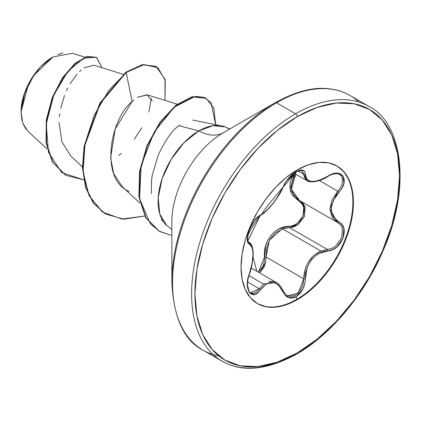<?xml version="1.0" encoding="UTF-8"?>
<svg xmlns="http://www.w3.org/2000/svg" width="421" height="421" viewBox="0 0 421 421"><rect width="100%" height="100%" fill="white"/><g stroke="black" fill="none" stroke-linecap="round" stroke-linejoin="round"><path stroke-width="0.63" d="M336.689 165.827A79.464 45.878 -60 0 1 348.53 229.587A79.464 45.878 -60 0 1 296.694 299.368L297.226 299.678A79.464 45.878 -60 0 1 252.521 299.91A79.464 45.878 -60 0 1 246.88 235.055A79.464 45.878 -60 0 1 297.226 169.916L286.264 177.488L275.723 187.266L266.009 198.87L257.494 211.858L250.511 225.724L245.317 239.938L242.117 253.958L241.038 267.235L242.117 279.27L245.317 289.595L250.511 297.815L257.494 303.615L266.009 306.767L275.723 307.151L286.264 304.762L297.226 299.678L308.188 292.1L318.729 282.323L328.443 270.719L336.958 257.736L343.946 243.87L349.141 229.655L352.335 215.636L353.414 202.354L352.335 190.324L349.141 179.999L343.946 171.779L336.958 165.979L328.443 162.827L318.729 162.438L308.188 164.832L297.226 169.916A79.464 45.878 -60 0 1 341.936 169.684A79.464 45.878 -60 0 1 347.572 234.539A79.464 45.878 -60 0 1 297.226 299.678L296.694 299.368L296.142 296.668L302.762 289.295L304.657 284.17L306.846 268.745L308.867 263.993L311.693 259.699L315.187 256.121L319.165 253.421L332.316 249.758L336.695 247.08L343.01 238.354L343.878 228.603L342.041 224.735L333.364 216.91L331.837 213.321L331.306 209.242L331.832 204.901L333.358 200.501L342.041 187.871L343.878 183.372L343.02 175.867L336.7 173.168L332.322 174.068L319.171 180.362L315.203 181.283L311.698 181.409L308.877 180.725L306.846 179.262L304.657 171.594L302.762 170.137L296.142 171.668L288.422 178.409L285.243 182.793L278.523 195.597L272.55 203.985L266.214 210.91L257.594 217.189L254.5 220.609L249.274 229.966L247.327 239.091L247.89 242.212L249.353 243.88A1.168 1.084 -64.4 0 0 248.916 242.449L248.743 242.354M248.095 241.77L247.727 241.165M268.956 281.323L274.413 281.607L276.171 282.423L263.588 284.117L248.89 275.629L263.588 284.117L264.377 283.512M339.752 174.352L342.357 177.309L342.189 183.945L340.436 187.655L337.763 191.176L329.901 208.821L337.258 222.341L337.784 222.63A1.168 0.768 -62.1 0 0 338.921 222.109A1.168 0.768 117.9 0 1 337.784 222.63A1.168 0.768 -62.1 0 0 337.784 222.63L340.715 225.103L342.462 228.729L341.684 237.849L335.763 245.964L331.648 248.432L327.338 249.453L289.664 227.703L282.607 228.929L320.855 251.011L282.607 228.929L275.276 232.987L269.65 239.696L266.561 248.143L266.056 257.068L303.73 278.818L305.157 269.245M265.662 262.251L259.631 272.876L264.099 266.982L265.688 262.125L266.056 257.068A1.168 0.263 -3.9 0 0 264.535 257.147C262.536 241.649 275.402 225.719 289.332 226.303C301.768 226.908 309.909 205.911 299.015 201.385A1.168 0.695 118.1 0 1 300.057 200.849A1.168 0.695 -61.9 0 0 299.015 201.385L290.095 189.461L294.553 173.52L292.363 177.094L290.506 181.83L289.853 186.619L290.495 191.192L292.353 195.291L301.936 203.796L303.72 207.237L303.157 215.81L297.489 223.293L293.505 225.482L279.355 228.766L274.792 231.645L270.835 235.586L267.756 240.38L265.683 245.759L264.262 261.867L262.841 266.388L258.389 272.155L264.535 257.147A1.168 0.263 176.1 0 1 266.056 257.068L303.73 278.818L303.199 283.822L301.473 288.617L295.332 295.505L288.101 296.342L286.717 295.642M256.842 271.266L253.042 257.015L256.842 271.266M247.69 236.944L247.611 236.644M283.207 186.882A1.168 0.642 -157.2 0 1 283.186 186.966A1.168 0.642 -157.2 0 1 282.954 187.187C276.586 200.254 269.103 209.558 260.515 215.105A1.168 0.974 63.4 0 1 260.083 215.605A1.168 0.974 -116.6 0 0 260.515 215.105C252.258 218.146 242.959 242.107 249.353 243.88L252.058 247.422L252.747 250.532L252.984 254.442L252.058 263.846L247.89 279.097L247.327 284.338L249.264 292.479L254.495 294.558L257.589 292.927L266.209 284.033L269.34 282.633L272.54 282.338L275.655 283.191L278.518 285.133L285.243 295.395L288.422 297.589L296.142 296.668L296.694 299.368A79.464 45.878 120 0 0 347.041 234.229A79.464 45.878 120 0 0 341.399 169.379M295.563 173.82L296.142 171.668C290.264 175.478 285.87 180.651 282.954 187.187A1.168 0.642 22.8 0 0 283.186 186.966L275.513 200.217L269.087 208.142C264.677 212.847 250.669 225.467 283.18 186.971L285.959 181.856L289.295 177.541C291.874 174.662 301.836 165.837 283.18 186.971C281.591 191.229 278.113 196.86 272.75 203.859C267.561 210.2 263.335 214.121 260.083 215.605A1.168 0.974 63.4 0 1 260.083 215.61C256.052 218.015 252.484 222.783 249.385 229.903C248.032 233.881 247.411 236.46 247.522 237.644C248.922 238.881 243.243 250.695 260.083 215.605C240.807 242.722 249.569 237.628 247.785 240.833L251.811 246.232L252.437 248.779M26.034 129.247L22.892 123.595M21.976 120.601L21.05 112.302L24.813 92.731L33.843 75.348L53.062 56.867M52.599 57.135A44.615 25.76 120 0 0 21.05 111.776L23.45 96.446L30.291 80.679L40.527 66.876L52.599 57.135M171.852 221.825A72.765 42.011 120 0 1 223.309 132.704A51.894 29.959 60 0 1 198.801 130.931A51.894 29.959 -120 0 0 223.309 132.704L275.339 102.666A2.337 1.347 60 0 1 276.508 102.782L295.579 113.791A147.034 84.889 120 0 0 202.417 234.323A147.034 84.889 120 0 0 212.852 354.319A147.034 84.889 -60 0 1 202.417 234.323A147.034 84.889 -60 0 1 295.579 113.791L276.508 102.782A147.034 84.889 120 0 0 183.351 223.314A147.034 84.889 120 0 0 193.781 343.31A147.034 84.889 120 0 0 218.894 356.029A147.034 84.889 -60 0 1 193.781 343.31A147.034 84.889 -60 0 1 183.351 223.314A147.034 84.889 -60 0 1 276.508 102.782A2.337 1.347 -120 0 0 275.339 102.666A146.35 84.495 120 0 0 171.852 281.907A146.35 84.495 -60 0 1 275.339 102.666L223.309 132.704A72.765 42.011 120 0 0 171.852 221.825L171.852 281.907C173.578 317.734 183.956 340.489 202.99 350.167L222.062 361.176C242.133 372.617 267.03 370.227 296.742 354.014A2.337 1.347 -120 0 0 297.226 352.94A144.698 83.542 -60 0 1 194.912 293.869A144.698 83.542 -60 0 1 297.226 116.649A2.337 1.347 -120 0 0 295.579 113.791A147.034 84.889 -60 0 1 365.17 104.476M369.259 106.608A147.034 84.889 120 0 0 295.579 113.791A2.337 1.347 60 0 1 297.226 116.649A144.698 83.542 -60 0 1 399.545 175.725A144.698 83.542 -60 0 1 297.226 352.94A2.337 1.347 60 0 1 296.742 354.014A2.337 1.347 60 0 1 295.579 353.898A147.034 84.889 -60 0 1 212.852 354.319M220.251 125.595L192.865 120.106M179.841 125.084L179.062 125.679L196.444 130.336M167.1 225.809A57.609 33.259 -60 0 1 162.048 178.904A57.609 33.259 -60 0 1 198.801 130.931A57.609 33.259 -60 0 1 228.561 128.668M123.206 74.328L94.02 65.271L83.995 67.876M81.258 69.96L79.564 71.491M76.896 74.285L70.139 83.747M67.797 88.042L66.444 90.862M64.492 95.514L60.713 108.271M59.75 113.775L59.398 116.77M59.056 122.395L61.871 141.793L71.065 156.359L82.448 166.884M177.23 104.161L147.355 94.888L137.304 97.319L146.945 94.778L152.27 100.851M129.173 191.381C100.009 180.099 109.281 120.074 132.126 101.498L133.883 99.893L132.126 101.498L115.201 128.968L110.612 157.907L113.67 173.568L122.201 186.65L140.04 203.148M84.942 57.161L72.465 53.293L53.02 56.888M28.36 84.563L21.055 111.676L22.671 122.985L27.697 131.031L47.257 149.129M132.126 101.498L126.189 72.491L143.993 64.629L157.849 67.644L165.3 80.416L164.953 100.351L165.032 79.274L156.286 66.613L142.866 64.813L126.189 72.491L125.784 72.254L142.456 64.581L155.875 66.376L142.461 64.576L125.784 72.254L99.788 103.271L84.105 146.15L82.474 167.832L85.563 187.329L93.299 203.075L105.418 213.936L93.425 203.248L85.621 187.529L82.479 168.026L84.074 146.313L99.745 103.345L125.784 72.254L126.189 72.491L108.692 90.578L94.13 115.422L85.01 143.719L83.074 171.652L89.02 195.465L102.419 211.984L121.78 219.088L144.75 216.01L123.8 219.236L105.624 214.057L93.704 203.306L85.968 187.566L82.879 168.068L84.51 146.387L100.198 103.508L126.189 72.491L132.126 101.498M83.758 179.914L61.555 172.478L48.457 152.202L46.199 124.137L53.788 94.999L67.87 71.365L83.7 58.114L96.372 57.288L102.056 67.765L96.572 57.398L87.221 56.767L75.275 63.755L62.971 77.922L52.704 97.677L46.652 120.448L46.447 143.093L52.862 162.332L65.66 175.283L83.758 179.914M96.367 57.282L87.058 56.461L75.085 63.334L62.708 77.475L52.357 97.283L46.252 120.164L46.047 142.924L52.53 162.232L65.46 175.162L52.457 162.101L46.042 142.861L46.247 120.217L52.293 97.44L62.566 77.69L74.87 63.518L86.81 56.53L96.572 57.398M151.344 98.351L148.797 112.012M141.914 127.695L134.32 139.214M121.137 153.423L118.717 155.486M169.458 227.54L166.853 225.598L159.838 214.184L158.185 197.781L162.132 178.646L171.131 159.422L183.945 142.751L198.801 130.931L212.905 125.7L225.267 126.931L226.956 127.721M198.759 130.957L179.062 125.679C172.747 129.673 165.853 139.34 158.391 154.67L152.539 174.162C151.523 178.015 151.155 184.477 151.439 193.549M358.934 102.077A147.034 84.889 120 0 0 276.508 102.782A147.034 84.889 -60 0 1 350.893 96.014M297.226 116.649L317.187 107.397L336.384 103.04L354.072 103.745L369.575 109.486L382.3 120.043L391.756 135.009L397.577 153.812L399.545 175.725L397.577 199.907L391.756 225.435L382.3 251.316L369.575 276.565L354.072 300.21L336.384 321.344L317.187 339.147L297.226 352.94L277.265 362.197L258.073 366.554L240.386 365.849L224.877 360.108L212.152 349.551L202.701 334.584L196.875 315.782L194.912 293.869L196.875 269.682L202.701 244.159L212.152 218.273L224.877 193.023L240.386 169.379L258.073 148.25L277.265 130.447L297.226 116.649M215.636 124.653L211.1 102.85L204.417 97.477L195.555 96.372L174.357 107.023L154.17 132.136L141.182 165.406L139.535 198.612L150.323 223.825L159.827 231.545L171.852 235.471L159.191 231.187L145.976 217.715L139.314 197.049L139.93 171.915L147.434 145.824L160.369 122.5L176.404 105.345L192.66 96.877L206.169 98.34L213.852 108.123L215.636 124.653M206.169 98.34L192.255 96.641L175.999 105.108L159.964 122.264L147.024 145.587L139.519 171.684L138.909 196.812L145.571 217.478L158.991 231.066M158.812 230.966L145.582 217.504L138.909 196.833L139.519 171.694L147.024 145.592L159.969 122.258L176.01 105.097L192.276 96.635L205.78 98.119M58.061 54.441L62.924 52.993M296.694 299.368A79.464 45.878 -60 0 1 257.231 303.457A79.464 45.878 120 0 0 296.694 299.368M296.495 170.342L296.142 171.668C301.899 168.768 304.946 169.647 305.283 174.305A1.168 0.947 -179.5 0 1 303.73 174.262L298.021 170.963L303.73 174.262A1.168 0.947 0.5 0 0 305.283 174.305C306.456 183.04 313.945 183.709 327.743 176.315A1.168 0.284 58 0 1 327.717 176.583A1.168 0.284 -122 0 0 327.743 176.315C341.299 166.758 350.588 179.993 338.921 192.186L337.763 191.176L319.397 180.572L337.763 191.176L338.921 192.186C328.917 204.943 328.917 214.92 338.921 222.109C350.598 226.951 341.273 250.905 327.743 250.884A1.168 0.658 -94 0 0 327.338 249.453L289.664 227.703L294.105 226.777L298.342 224.388L304.404 216.299L305.057 207.1L303.178 203.422L300.904 201.349L305.236 207.821L304.178 216.852L298.089 224.577L289.664 227.703L282.607 228.929M307.962 262.672L313.919 255.326L320.855 251.011C309.967 256.405 304.262 265.672 303.73 278.818L298.205 293.248L287.027 295.831L283.186 291.095A1.168 0.631 157.4 0 1 282.954 291.732A1.168 0.631 -22.6 0 0 283.186 291.095C280.933 286.291 278.597 283.401 276.171 282.423M248.916 242.449A1.168 1.084 115.6 0 1 249.353 243.88C254.173 248.064 254.173 258.047 249.353 273.829C242.959 289.064 252.242 302.325 260.515 289.727A1.168 0.595 -144.8 0 0 259.325 288.753L247.611 281.986L259.325 288.753L256.668 291.748L253.831 293.284L250.511 292.832M302.083 170.705L306.946 180.677C308.335 182.098 316.787 183.53 327.717 176.583A1.168 0.284 58 0 1 327.464 176.488M310.598 181.74L306.951 180.677M305.535 179.562L302.115 170.721M299.526 200.554L291.353 189.108L295.81 174.247L293.637 177.683L291.174 186.756L293.621 195.044L299.526 200.554L337.263 222.341L332.011 217.173L329.901 209.137L332.006 199.954L337.763 191.176M281.581 229.303L269.372 240.207L266.056 257.068M289.332 226.303A1.168 0.584 -91.4 0 0 289.664 227.703A1.168 0.584 88.6 0 1 289.332 226.303M263.588 284.117L259.325 288.753L250.574 292.869M259.325 288.753A1.168 0.595 35.2 0 1 260.515 289.727C269.093 279.349 276.571 280.018 282.954 291.732C285.87 297.879 290.264 299.52 296.142 296.668C301.899 292.79 304.946 286.843 305.283 278.823A1.168 0.332 179.7 0 1 303.73 278.818A1.168 0.332 -0.3 0 0 305.283 278.823C304.536 265.114 315.845 251.037 327.743 250.884A1.168 0.658 86 0 0 327.338 249.453L320.855 251.011M282.907 290.858A1.168 0.631 157.4 0 1 283.186 291.095M251.263 268.045L276.108 282.386M230.003 128.842L226.793 127.637M65.66 175.283L65.255 175.047M156.286 66.613L155.875 66.376M169.21 227.377L171.852 229.556M161.327 219.53L164.169 222.741M275.339 102.666C295.205 91.652 312.782 86.989 328.064 88.673C336.353 89.499 343.673 91.773 350.025 95.499L369.091 106.508C402.487 122.995 411.743 187.755 382.557 251.832C363.702 295.695 329.817 335.327 296.742 354.014M105.213 213.821L105.624 214.057M158.785 230.95L159.191 231.187M248.59 242.249L249.169 242.58M294.026 173.215L306.898 180.646M249.19 242.596C250.995 243.227 252.232 245.722 252.9 250.069C253.942 255.068 251.784 268.887 249.448 273.955C245.632 285.38 248.195 291.642 250.621 292.895M302.173 170.752L299.826 170.468L296.226 171.805L286.201 181.33M283.643 185.672L283.18 186.971M339.91 174.441C340.563 174.289 335.105 171.863 327.717 176.583M337.784 222.63L338.063 222.783"/></g></svg>
